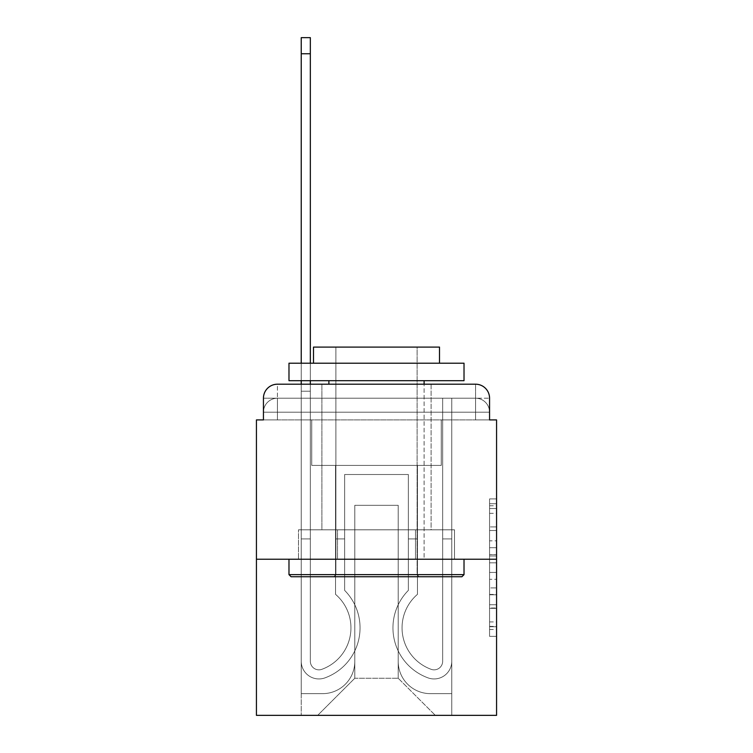 <?xml version="1.0" encoding="UTF-8"?>
<svg xmlns="http://www.w3.org/2000/svg" width="753" height="753" viewBox="0 0 753 753"><rect width="100%" height="100%" fill="white"/><g stroke="black" fill="none" stroke-linecap="round" stroke-linejoin="round"><path stroke-width="0.56" stroke-dasharray="3.77 2.82" d="M489.563 540.823L489.563 562.82L496.566 562.82L496.566 629.48L496.566 505.781L496.566 562.82L489.563 562.82L489.563 503.719L489.563 636.351L489.563 498.91L489.563 626.731L496.566 626.731L489.563 626.731L496.566 626.731L489.563 626.731L489.563 604.734L489.563 636.351L496.566 636.351L496.566 498.91L496.566 626.383L496.566 572.44L489.563 572.44L496.566 572.44L496.566 604.734L496.566 508.529L489.563 508.529L496.566 508.529L496.566 636.351L496.566 505.781L496.566 636.351L489.563 636.351L489.563 498.91L496.566 498.91L496.566 505.781L496.566 498.91L496.566 505.781L496.566 498.91L496.566 503.719L496.566 498.91L489.563 498.91L489.563 508.529L496.566 508.529L489.563 508.529L489.563 540.823L496.566 540.823M277.433 419.91L263.437 419.91L263.437 412.202L475.567 412.202L263.437 412.202L277.433 412.202L277.433 398.205L475.567 398.205L277.433 398.205L475.567 398.205L475.567 412.202L489.563 412.202L475.567 412.202L475.567 398.205L475.567 412.202L489.563 412.202L475.567 412.202L489.563 412.202L475.567 412.202L489.563 412.202L475.567 412.202L489.563 412.202L475.567 412.202L475.567 398.205L475.567 412.202L475.567 398.205L475.567 412.202L475.567 398.205L475.567 412.202L475.567 398.205L489.563 398.205L277.433 398.205L475.567 398.205L277.433 398.205L475.567 398.205L475.567 419.91L263.437 419.91L263.437 412.202L277.433 412.202L277.433 398.205L263.437 398.205A14.006 14.006 0 0 1 277.433 384.199L475.567 384.199L277.433 384.199A14.006 14.006 0 0 0 263.437 398.205L277.433 398.205A14.006 14.006 0 0 0 263.437 412.202L277.433 412.202L263.437 412.202L277.433 412.202L263.437 412.202L263.437 419.91L263.437 412.202L263.437 419.91L256.434 419.91L256.434 715.35L496.566 715.35L496.566 419.91L489.563 419.91L489.563 398.205A14.006 14.006 0 0 0 475.567 384.199A14.006 14.006 0 0 1 489.563 398.205L489.563 419.91L263.437 419.91L263.437 398.205L263.437 419.91L489.563 419.91L475.567 419.91L489.563 419.91L475.567 419.91L489.563 419.91L475.567 419.91L489.563 419.91L475.567 419.91L489.563 419.91L475.567 419.91L475.567 384.199A14.006 14.006 0 0 1 489.563 398.205A14.006 14.006 0 0 0 475.567 384.199L475.567 398.205A14.006 14.006 0 0 1 489.563 412.202A14.006 14.006 0 0 0 475.567 398.205A14.006 14.006 0 0 1 489.563 412.202A14.006 14.006 0 0 0 475.567 398.205A14.006 14.006 0 0 1 489.563 412.202L489.563 419.91L475.567 419.91L475.567 412.202L475.567 419.91L475.567 412.202L475.567 419.91L475.567 412.202L475.567 419.91L475.567 412.202L475.567 419.91L475.567 412.202L475.567 419.91L277.433 419.91L277.433 412.202L263.437 412.202L277.433 412.202L277.433 398.205A14.006 14.006 0 0 0 263.437 412.202A14.006 14.006 0 0 1 277.433 398.205A14.006 14.006 0 0 0 263.437 412.202A14.006 14.006 0 0 1 277.433 398.205L277.433 419.91L277.433 398.205L277.433 419.91L277.433 398.205L277.433 419.91L277.433 412.202L277.433 419.91L277.433 412.202L277.433 419.91L277.433 412.202L277.433 419.91L263.437 419.91L277.433 419.91M431.111 384.199L431.111 529.82L321.889 529.82L431.111 529.82L321.889 529.82L321.889 384.199L431.111 384.199L321.889 384.199L431.111 384.199L321.889 384.199L431.111 384.199L431.111 529.82L321.889 529.82L321.889 384.199M496.566 554.575L496.566 547.704L496.566 554.575L489.563 554.575L489.563 526.912L489.563 608.349L489.563 587.905L496.566 587.905L489.563 587.905L489.563 636.351L496.566 636.351L489.563 636.351L496.566 636.351L489.563 636.351L489.563 498.91L496.566 498.91L489.563 498.91L496.566 498.91L489.563 498.91L489.563 554.575L496.566 554.575M256.434 559.225L496.566 559.225M301.238 384.199L310.34 384.199L310.34 391.202L301.238 391.202L310.34 391.202L310.34 37.65L310.34 661.266A8.575 8.575 0 0 0 322.058 669.248L322.99 668.88A44.107 44.107 0 0 0 350.945 627.833A44.107 44.107 0 0 1 322.99 668.88A44.107 44.107 0 0 0 335.546 594.352A44.107 44.107 0 0 1 350.945 627.833A44.107 44.107 0 0 0 335.546 594.352L335.546 465.41L417.454 465.41L417.454 594.352A44.107 44.107 0 0 0 430.01 668.88L430.942 669.248A8.575 8.575 0 0 0 442.66 661.266A8.575 8.575 0 0 1 430.942 669.248L430.01 668.88A44.107 44.107 0 0 1 417.454 594.352A44.107 44.107 0 0 0 430.01 668.88L430.942 669.248A8.575 8.575 0 0 0 442.66 661.266L442.66 398.205L451.762 398.205L451.762 661.266A17.677 17.677 0 0 1 427.61 677.719L426.678 677.352A53.209 53.209 0 0 1 408.352 590.399A53.209 53.209 0 0 0 426.678 677.352L427.61 677.719L426.678 677.352A53.209 53.209 0 0 1 408.352 590.399L408.352 474.512L344.648 474.512L344.648 590.399A53.209 53.209 0 0 1 360.047 627.833A53.209 53.209 0 0 0 344.648 590.399A53.209 53.209 0 0 1 326.322 677.352L325.39 677.719A17.677 17.677 0 0 1 301.238 661.266L301.238 37.65L301.238 391.202L310.34 391.202L310.34 661.266A8.575 8.575 0 0 0 322.058 669.248A8.575 8.575 0 0 1 310.34 661.266A8.575 8.575 0 0 0 322.058 669.248L322.99 668.88A44.107 44.107 0 0 0 335.546 594.352L335.546 465.41L417.454 465.41L417.454 594.352A44.107 44.107 0 0 0 430.01 668.88L430.942 669.248A8.575 8.575 0 0 0 442.66 661.266L442.66 398.205L451.762 398.205L451.762 661.266A17.677 17.677 0 0 1 427.61 677.719L426.678 677.352A53.209 53.209 0 0 1 408.352 590.399L408.352 474.512L344.648 474.512L344.648 590.399A53.209 53.209 0 0 1 326.322 677.352A53.209 53.209 0 0 0 360.047 627.833A53.209 53.209 0 0 1 326.322 677.352L325.39 677.719A17.677 17.677 0 0 1 301.238 661.266L301.238 391.202L310.34 391.202L301.238 391.202L301.238 37.65L301.238 391.202L310.34 391.202L301.238 391.202L310.34 391.202L310.34 37.65L310.34 661.266A8.575 8.575 0 0 0 322.058 669.248L322.99 668.88A44.107 44.107 0 0 0 350.945 627.833A44.107 44.107 0 0 1 322.99 668.88A44.107 44.107 0 0 0 335.546 594.352A44.107 44.107 0 0 1 350.945 627.833A44.107 44.107 0 0 0 335.546 594.352L335.546 538.922L344.648 538.922L344.648 590.399L344.648 538.922L335.546 538.922L335.546 594.352L335.546 465.41L417.454 465.41L417.454 594.352A44.107 44.107 0 0 0 430.01 668.88L430.942 669.248A8.575 8.575 0 0 0 442.66 661.266A8.575 8.575 0 0 1 430.942 669.248L430.01 668.88A44.107 44.107 0 0 1 417.454 594.352A44.107 44.107 0 0 0 430.01 668.88L430.942 669.248A8.575 8.575 0 0 0 442.66 661.266L442.66 538.922L451.762 538.922L451.762 661.266A17.677 17.677 0 0 1 427.61 677.719A17.677 17.677 0 0 0 451.762 661.266A17.677 17.677 0 0 1 427.61 677.719L426.678 677.352A53.209 53.209 0 0 1 408.352 590.399A53.209 53.209 0 0 0 426.678 677.352L427.61 677.719L426.678 677.352A53.209 53.209 0 0 1 408.352 590.399L408.352 538.922L417.454 538.922L408.352 538.922L408.352 590.399L408.352 474.512L344.648 474.512L344.648 590.399A53.209 53.209 0 0 1 360.047 627.833A53.209 53.209 0 0 0 344.648 590.399A53.209 53.209 0 0 1 326.322 677.352L325.39 677.719A17.677 17.677 0 0 1 301.238 661.266A17.677 17.677 0 0 0 325.39 677.719A17.677 17.677 0 0 1 301.238 661.266L301.238 37.65L301.238 391.202L310.34 391.202L310.34 661.266A8.575 8.575 0 0 0 322.058 669.248A8.575 8.575 0 0 1 310.34 661.266A8.575 8.575 0 0 0 322.058 669.248L322.99 668.88A44.107 44.107 0 0 0 335.546 594.352L335.546 465.41L417.454 465.41L417.454 594.352A44.107 44.107 0 0 0 430.01 668.88L430.942 669.248A8.575 8.575 0 0 0 442.66 661.266L442.66 398.205L451.762 398.205L451.762 661.266A17.677 17.677 0 0 1 427.61 677.719L426.678 677.352A53.209 53.209 0 0 1 408.352 590.399L408.352 474.512L344.648 474.512L344.648 590.399A53.209 53.209 0 0 1 326.322 677.352A53.209 53.209 0 0 0 360.047 627.833A53.209 53.209 0 0 1 326.322 677.352L325.39 677.719A17.677 17.677 0 0 1 301.238 661.266L301.238 391.202L310.34 391.202L301.238 391.202L301.238 37.65L301.238 391.202L310.34 391.202L301.238 391.202L310.34 391.202L310.34 37.65L310.34 661.266L310.34 538.922L301.238 538.922L301.238 661.266A17.677 17.677 0 0 0 325.39 677.719L326.322 677.352L325.39 677.719A17.677 17.677 0 0 1 301.238 661.266L301.238 37.65L301.238 391.202L310.34 391.202L310.34 661.266A8.575 8.575 0 0 0 322.058 669.248L322.99 668.88A44.107 44.107 0 0 0 350.945 627.833A44.107 44.107 0 0 1 322.99 668.88A44.107 44.107 0 0 0 335.546 594.352A44.107 44.107 0 0 1 350.945 627.833A44.107 44.107 0 0 0 335.546 594.352L335.546 538.922L344.648 538.922L344.648 590.399L344.648 538.922L335.546 538.922L335.546 594.352L335.546 465.41L417.454 465.41L417.454 594.352A44.107 44.107 0 0 0 430.01 668.88L430.942 669.248A8.575 8.575 0 0 0 442.66 661.266L442.66 398.205L451.762 398.205L451.762 661.266A17.677 17.677 0 0 1 427.61 677.719A17.677 17.677 0 0 0 451.762 661.266A17.677 17.677 0 0 1 427.61 677.719L426.678 677.352A53.209 53.209 0 0 1 408.352 590.399A53.209 53.209 0 0 0 426.678 677.352L427.61 677.719L426.678 677.352A53.209 53.209 0 0 1 408.352 590.399L408.352 538.922L417.454 538.922L408.352 538.922L408.352 590.399L408.352 474.512L344.648 474.512L344.648 590.399A53.209 53.209 0 0 1 360.047 627.833A53.209 53.209 0 0 0 344.648 590.399A53.209 53.209 0 0 1 326.322 677.352L325.39 677.719A17.677 17.677 0 0 1 301.238 661.266L301.238 391.202L310.34 391.202L301.238 391.202L301.238 384.199M398.205 661.445A32.2 32.2 0 0 0 430.405 693.645A32.2 32.2 0 0 1 398.205 661.445L398.205 505.319L398.205 661.445A32.2 32.2 0 0 0 430.405 693.645L451.762 693.645L430.405 693.645A32.2 32.2 0 0 1 398.205 661.445L398.205 505.319L354.795 505.319L398.205 505.319L398.205 661.445A32.2 32.2 0 0 0 430.405 693.645L451.762 693.645L430.405 693.645A32.2 32.2 0 0 1 398.205 661.445L398.205 505.319L354.795 505.319L354.795 661.445L354.795 505.319L398.205 505.319L398.205 661.445A32.2 32.2 0 0 0 430.405 693.645L451.762 693.645L430.405 693.645A32.2 32.2 0 0 1 398.205 661.445L398.205 505.319L354.795 505.319L354.795 661.445A32.2 32.2 0 0 1 322.595 693.645A32.2 32.2 0 0 0 354.795 661.445L354.795 505.319L398.205 505.319L398.205 661.445A32.2 32.2 0 0 0 430.405 693.645L451.762 693.645L430.405 693.645A32.2 32.2 0 0 1 398.205 661.445L398.205 505.319L354.795 505.319L354.795 661.445A32.2 32.2 0 0 1 322.595 693.645L301.238 693.645L322.595 693.645A32.2 32.2 0 0 0 354.795 661.445L354.795 505.319L398.205 505.319L398.205 661.445M301.238 419.91L301.238 693.645L322.595 693.645A32.2 32.2 0 0 0 354.795 661.445A32.2 32.2 0 0 1 322.595 693.645L301.238 693.645L301.238 419.91L311.742 419.91L311.742 465.41L441.258 465.41L311.742 465.41L441.258 465.41L311.742 465.41L441.258 465.41L311.742 465.41L441.258 465.41L311.742 465.41L441.258 465.41L311.742 465.41L441.258 465.41L311.742 465.41L311.742 419.91L301.238 419.91L301.238 693.645L301.238 419.91L311.742 419.91L311.742 465.41L311.742 419.91L301.238 419.91L301.238 693.645L301.238 419.91L311.742 419.91L311.742 465.41L311.742 419.91L301.238 419.91L301.238 693.645L301.238 419.91L311.742 419.91L311.742 465.41L311.742 419.91L301.238 419.91L301.238 693.645L322.595 693.645A32.2 32.2 0 0 0 354.795 661.445L354.795 505.319L354.795 661.445A32.2 32.2 0 0 1 322.595 693.645A32.2 32.2 0 0 0 354.795 661.445L354.795 505.319L398.205 505.319L354.795 505.319L354.795 661.445A32.2 32.2 0 0 1 322.595 693.645L301.238 693.645L301.238 419.91L311.742 419.91L311.742 465.41L311.742 419.91L301.238 419.91L301.238 715.35L317.691 715.35L301.238 715.35L301.238 419.91L311.742 419.91L311.742 465.41L311.742 419.91L301.238 419.91M441.258 419.91L441.258 465.41L441.258 419.91L451.762 419.91L451.762 693.645L430.405 693.645L451.762 693.645L451.762 419.91L441.258 419.91L441.258 465.41L441.258 419.91L451.762 419.91L451.762 693.645L451.762 419.91L441.258 419.91L441.258 465.41L441.258 419.91L451.762 419.91L451.762 693.645L451.762 419.91L441.258 419.91L441.258 465.41L441.258 419.91L451.762 419.91L451.762 693.645L451.762 419.91L441.258 419.91L441.258 465.41L441.258 419.91L451.762 419.91L451.762 693.645L451.762 419.91L441.258 419.91L441.258 465.41L441.258 419.91L451.762 419.91L451.762 715.35L317.691 715.35L451.762 715.35L451.762 419.91L441.258 419.91M398.205 505.319L398.205 678.246L398.205 505.319L354.795 505.319L354.795 678.246L398.205 678.246L354.795 678.246L354.795 505.319L354.795 678.246L317.691 715.35L354.795 678.246L317.691 715.35L354.795 678.246L354.795 505.319L398.205 505.319L398.205 678.246L435.309 715.35L398.205 678.246L435.309 715.35L398.205 678.246L398.205 505.319L354.795 505.319L398.205 505.319M337.495 559.225L454.511 559.225L337.495 559.225L337.495 529.82L298.489 529.82L454.511 529.82L337.495 529.82L337.495 559.225L337.495 529.82L298.489 529.82L298.489 559.225L298.489 529.82L415.505 529.82L415.505 559.225L454.511 559.225L415.505 559.225L415.505 529.82L454.511 529.82L454.511 559.225L454.511 529.82L337.495 529.82L337.495 559.225M277.433 384.199A14.006 14.006 0 0 0 263.437 398.205A14.006 14.006 0 0 1 277.433 384.199L277.433 398.205L277.433 384.199M415.505 529.82L415.505 559.225L415.505 529.82M489.563 562.82L496.566 562.82L489.563 562.82M489.563 503.719L489.563 498.91L489.563 503.719L496.566 503.719L489.563 503.719M489.563 608L489.563 579.311L489.563 608L496.566 608L489.563 608M489.563 579.311L489.563 572.44L496.566 572.44L489.563 572.44L489.563 579.311L496.566 579.311L489.563 579.311M489.563 526.912L489.563 508.529L489.563 526.912L496.566 526.912L489.563 526.912M489.563 498.91L496.566 498.91L489.563 498.91L489.563 505.781L489.563 498.91L496.566 498.91M489.563 636.351L496.566 636.351L489.563 636.351L489.563 629.48L489.563 636.351M301.238 538.922L301.238 661.266A17.677 17.677 0 0 0 325.39 677.719A17.677 17.677 0 0 1 301.238 661.266L301.238 391.202L310.34 391.202L301.238 391.202L301.238 661.266A17.677 17.677 0 0 0 325.39 677.719L326.322 677.352A53.209 53.209 0 0 0 360.047 627.833A53.209 53.209 0 0 1 326.322 677.352L325.39 677.719A17.677 17.677 0 0 1 301.238 661.266L301.238 391.202L310.34 391.202L310.34 37.65L310.34 661.266A8.575 8.575 0 0 0 322.058 669.248A8.575 8.575 0 0 1 310.34 661.266A8.575 8.575 0 0 0 322.058 669.248L322.99 668.88A44.107 44.107 0 0 0 335.546 594.352L335.546 465.41L417.454 465.41L417.454 594.352A44.107 44.107 0 0 0 430.01 668.88A44.107 44.107 0 0 1 417.454 594.352A44.107 44.107 0 0 0 430.01 668.88L430.942 669.248A8.575 8.575 0 0 0 442.66 661.266A8.575 8.575 0 0 1 430.942 669.248A8.575 8.575 0 0 0 442.66 661.266L442.66 398.205L451.762 398.205L451.762 661.266A17.677 17.677 0 0 1 427.61 677.719L426.678 677.352A53.209 53.209 0 0 1 408.352 590.399L408.352 474.512L344.648 474.512L344.648 590.399A53.209 53.209 0 0 1 326.322 677.352L325.39 677.719A17.677 17.677 0 0 1 301.238 661.266L301.238 391.202L310.34 391.202L310.34 661.266A8.575 8.575 0 0 0 322.058 669.248L322.99 668.88A44.107 44.107 0 0 0 350.945 627.833A44.107 44.107 0 0 1 322.99 668.88A44.107 44.107 0 0 0 335.546 594.352A44.107 44.107 0 0 1 350.945 627.833A44.107 44.107 0 0 0 335.546 594.352L335.546 538.922L344.648 538.922L344.648 590.399L344.648 538.922L335.546 538.922L335.546 594.352L335.546 465.41L417.454 465.41L417.454 594.352A44.107 44.107 0 0 0 430.01 668.88L430.942 669.248A8.575 8.575 0 0 0 442.66 661.266L442.66 398.205L451.762 398.205L451.762 661.266A17.677 17.677 0 0 1 427.61 677.719A17.677 17.677 0 0 0 451.762 661.266A17.677 17.677 0 0 1 427.61 677.719L426.678 677.352A53.209 53.209 0 0 1 408.352 590.399A53.209 53.209 0 0 0 426.678 677.352L427.61 677.719L426.678 677.352A53.209 53.209 0 0 1 408.352 590.399L408.352 538.922L417.454 538.922L408.352 538.922L408.352 590.399L408.352 474.512L344.648 474.512L344.648 590.399A53.209 53.209 0 0 1 360.047 627.833A53.209 53.209 0 0 0 344.648 590.399A53.209 53.209 0 0 1 326.322 677.352L325.39 677.719A17.677 17.677 0 0 1 301.238 661.266A17.677 17.677 0 0 0 325.39 677.719L326.322 677.352A53.209 53.209 0 0 0 360.047 627.833A53.209 53.209 0 0 1 326.322 677.352L325.39 677.719A17.677 17.677 0 0 1 301.238 661.266L301.238 391.202L310.34 391.202L310.34 37.65L310.34 661.266A8.575 8.575 0 0 0 322.058 669.248A8.575 8.575 0 0 1 310.34 661.266A8.575 8.575 0 0 0 322.058 669.248L322.99 668.88A44.107 44.107 0 0 0 335.546 594.352L335.546 465.41L417.454 465.41L417.454 594.352A44.107 44.107 0 0 0 430.01 668.88A44.107 44.107 0 0 1 417.454 594.352A44.107 44.107 0 0 0 430.01 668.88L430.942 669.248A8.575 8.575 0 0 0 442.66 661.266A8.575 8.575 0 0 1 430.942 669.248A8.575 8.575 0 0 0 442.66 661.266L442.66 538.922L451.762 538.922L451.762 661.266A17.677 17.677 0 0 1 427.61 677.719L426.678 677.352A53.209 53.209 0 0 1 408.352 590.399L408.352 474.512L344.648 474.512L344.648 590.399A53.209 53.209 0 0 1 326.322 677.352L325.39 677.719A17.677 17.677 0 0 1 301.238 661.266L301.238 391.202L310.34 391.202L310.34 661.266L310.34 538.922L301.238 538.922L310.34 538.922L310.34 661.266A8.575 8.575 0 0 0 322.058 669.248L322.99 668.88A44.107 44.107 0 0 0 350.945 627.833A44.107 44.107 0 0 1 322.99 668.88A44.107 44.107 0 0 0 335.546 594.352A44.107 44.107 0 0 1 350.945 627.833A44.107 44.107 0 0 0 335.546 594.352L335.546 538.922L344.648 538.922L344.648 590.399L344.648 538.922L335.546 538.922L335.546 594.352L335.546 465.41L417.454 465.41L417.454 594.352A44.107 44.107 0 0 0 430.01 668.88L430.942 669.248A8.575 8.575 0 0 0 442.66 661.266L442.66 398.205L451.762 398.205L451.762 661.266A17.677 17.677 0 0 1 427.61 677.719A17.677 17.677 0 0 0 451.762 661.266A17.677 17.677 0 0 1 427.61 677.719L426.678 677.352A53.209 53.209 0 0 1 408.352 590.399A53.209 53.209 0 0 0 426.678 677.352L427.61 677.719L426.678 677.352A53.209 53.209 0 0 1 408.352 590.399L408.352 538.922L417.454 538.922L408.352 538.922L408.352 590.399L408.352 474.512L344.648 474.512L344.648 590.399A53.209 53.209 0 0 1 360.047 627.833A53.209 53.209 0 0 0 344.648 590.399A53.209 53.209 0 0 1 326.322 677.352L325.39 677.719A17.677 17.677 0 0 1 301.238 661.266A17.677 17.677 0 0 0 325.39 677.719L326.322 677.352A53.209 53.209 0 0 0 360.047 627.833A53.209 53.209 0 0 1 326.322 677.352L325.39 677.719A17.677 17.677 0 0 1 301.238 661.266L301.238 538.922L301.238 661.266L301.238 538.922L310.34 538.922L301.238 538.922L301.238 661.266L301.238 538.922L310.34 538.922L310.34 661.266A8.575 8.575 0 0 0 322.058 669.248A8.575 8.575 0 0 1 310.34 661.266A8.575 8.575 0 0 0 322.058 669.248L322.99 668.88A44.107 44.107 0 0 0 335.546 594.352L335.546 465.41L417.454 465.41L417.454 594.352A44.107 44.107 0 0 0 430.01 668.88A44.107 44.107 0 0 1 417.454 594.352A44.107 44.107 0 0 0 430.01 668.88L430.942 669.248A8.575 8.575 0 0 0 442.66 661.266L442.66 398.205L451.762 398.205L451.762 661.266A17.677 17.677 0 0 1 427.61 677.719L426.678 677.352A53.209 53.209 0 0 1 408.352 590.399L408.352 474.512L344.648 474.512L344.648 590.399A53.209 53.209 0 0 1 326.322 677.352L325.39 677.719A17.677 17.677 0 0 1 301.238 661.266L301.238 538.922L310.34 538.922L301.238 538.922L301.238 661.266L301.238 538.922L310.34 538.922L310.34 661.266L310.34 538.922L301.238 538.922L301.238 661.266A17.677 17.677 0 0 0 325.39 677.719L326.322 677.352L325.39 677.719A17.677 17.677 0 0 1 301.238 661.266L301.238 538.922L310.34 538.922L310.34 661.266A8.575 8.575 0 0 0 322.058 669.248L322.99 668.88A44.107 44.107 0 0 0 350.945 627.833A44.107 44.107 0 0 1 322.99 668.88A44.107 44.107 0 0 0 335.546 594.352A44.107 44.107 0 0 1 350.945 627.833A44.107 44.107 0 0 0 335.546 594.352L335.546 538.922L344.648 538.922L344.648 590.399L344.648 538.922L335.546 538.922L335.546 594.352L335.546 465.41L417.454 465.41L417.454 594.352A44.107 44.107 0 0 0 430.01 668.88L430.942 669.248A8.575 8.575 0 0 0 442.66 661.266A8.575 8.575 0 0 1 430.942 669.248A8.575 8.575 0 0 0 442.66 661.266L442.66 398.205L451.762 398.205L451.762 661.266A17.677 17.677 0 0 1 427.61 677.719A17.677 17.677 0 0 0 451.762 661.266A17.677 17.677 0 0 1 427.61 677.719L426.678 677.352A53.209 53.209 0 0 1 408.352 590.399A53.209 53.209 0 0 0 426.678 677.352L427.61 677.719L426.678 677.352A53.209 53.209 0 0 1 408.352 590.399L408.352 538.922L417.454 538.922L408.352 538.922L408.352 590.399L408.352 474.512L344.648 474.512L344.648 590.399A53.209 53.209 0 0 1 360.047 627.833A53.209 53.209 0 0 0 344.648 590.399A53.209 53.209 0 0 1 326.322 677.352A53.209 53.209 0 0 0 360.047 627.833A53.209 53.209 0 0 1 326.322 677.352L325.39 677.719L326.322 677.352A53.209 53.209 0 0 0 344.648 590.399L344.648 474.512L408.352 474.512L408.352 590.399A53.209 53.209 0 0 0 426.678 677.352L427.61 677.719A17.677 17.677 0 0 0 451.762 661.266A17.677 17.677 0 0 1 427.61 677.719A17.677 17.677 0 0 0 451.762 661.266L451.762 538.922L442.66 538.922L451.762 538.922L451.762 661.266L451.762 538.922L442.66 538.922L442.66 661.266L442.66 398.205L451.762 398.205L451.762 661.266L451.762 538.922L442.66 538.922L451.762 538.922L451.762 661.266L451.762 538.922L442.66 538.922L442.66 661.266A8.575 8.575 0 0 1 430.942 669.248L430.01 668.88A44.107 44.107 0 0 1 417.454 594.352A44.107 44.107 0 0 0 430.01 668.88L430.942 669.248A8.575 8.575 0 0 0 442.66 661.266L442.66 538.922L451.762 538.922L451.762 661.266L451.762 538.922L442.66 538.922L442.66 398.205L451.762 398.205L451.762 661.266L451.762 398.205L442.66 398.205L442.66 661.266A8.575 8.575 0 0 1 430.942 669.248L430.01 668.88A44.107 44.107 0 0 1 417.454 594.352L417.454 465.41L335.546 465.41L335.546 594.352A44.107 44.107 0 0 1 322.99 668.88L322.058 669.248A8.575 8.575 0 0 1 310.34 661.266A8.575 8.575 0 0 0 322.058 669.248L322.99 668.88L322.058 669.248A8.575 8.575 0 0 1 310.34 661.266L310.34 538.922L301.238 538.922M310.34 53.755L310.34 37.65L301.238 37.65L301.238 391.202L310.34 391.202L310.34 661.266L310.34 53.755L301.238 53.755M301.238 380.698L301.238 363.2M310.34 380.698L310.34 363.2M344.648 538.922L335.546 538.922L344.648 538.922M442.66 538.922L451.762 538.922L442.66 538.922M408.352 538.922L417.454 538.922L408.352 538.922M464.017 574.633L461.909 576.732L291.091 576.732L461.909 576.732L291.091 576.732L288.983 574.633L464.017 574.633L288.983 574.633L288.983 559.225L464.017 559.225L464.017 574.633L288.983 574.633M417.106 574.633L419.205 576.732L333.795 576.732L419.205 576.732L333.795 576.732L419.205 576.732L417.106 574.633L417.106 347.095L335.894 347.095L417.106 347.095L335.894 347.095L417.106 347.095L417.106 574.633L335.894 574.633L333.795 576.732L335.894 574.633L417.106 574.633L335.894 574.633L335.894 347.095L335.894 574.633L417.106 574.633M288.983 363.2L464.017 363.2L464.017 380.698L288.983 380.698L464.017 380.698L288.983 380.698L288.983 363.2L464.017 363.2L288.983 363.2M439.507 363.2L313.493 363.2L313.493 347.095L439.507 347.095L313.493 347.095L439.507 347.095L439.507 363.2L313.493 363.2M424.108 380.698L328.892 380.698L424.108 380.698L328.892 380.698L424.108 380.698L424.108 559.225L328.892 559.225L424.108 559.225L328.892 559.225L424.108 559.225L424.108 384.199M328.892 380.698L328.892 384.199M464.017 559.225L288.983 559.225M489.563 604.734L496.566 604.734L489.563 604.734M489.563 594.428L496.566 594.428M489.563 530.517L496.566 530.517L489.563 530.517M489.563 505.781L496.566 505.781M489.563 629.48L496.566 629.48M489.563 621.922L496.566 621.922M489.563 513.339L496.566 513.339M489.563 555.949L496.566 555.949L489.563 555.949M489.563 594.776L496.566 594.776L489.563 594.776M489.563 608.349L496.566 608.349L489.563 608.349M489.563 547.704L496.566 547.704L489.563 547.704M489.563 419.91L489.563 412.202L489.563 419.91M489.563 626.383L496.566 626.383M489.563 626.731L496.566 626.731M489.563 508.529L496.566 508.529M310.34 37.65L301.238 37.65L310.34 37.65"/><path stroke-width="1.13" d="M263.437 398.205L263.437 419.91L263.437 398.205A14.006 14.006 0 0 1 277.433 384.199L301.238 384.199L301.238 380.698M496.566 559.225L256.434 559.225L256.434 715.35L496.566 715.35L496.566 419.91L489.563 419.91L489.563 398.205A14.006 14.006 0 0 0 475.567 384.199L277.433 384.199M256.434 559.225L256.434 419.91L263.437 419.91M310.34 380.698L310.34 384.199L321.889 384.199M431.111 384.199L475.567 384.199M489.563 419.91L489.563 398.205M310.34 37.65L310.34 53.755L301.238 53.755L301.238 37.65L310.34 37.65M301.238 363.2L301.238 53.755M310.34 363.2L310.34 53.755M461.909 576.732L291.091 576.732L288.983 574.633L464.017 574.633L461.909 576.732M288.983 363.2L464.017 363.2L464.017 380.698L288.983 380.698L288.983 363.2M439.507 363.2L439.507 347.095L313.493 347.095L313.493 363.2M288.983 559.225L288.983 574.633M464.017 559.225L464.017 574.633M328.892 380.698L328.892 384.199M424.108 380.698L424.108 384.199"/></g></svg>
